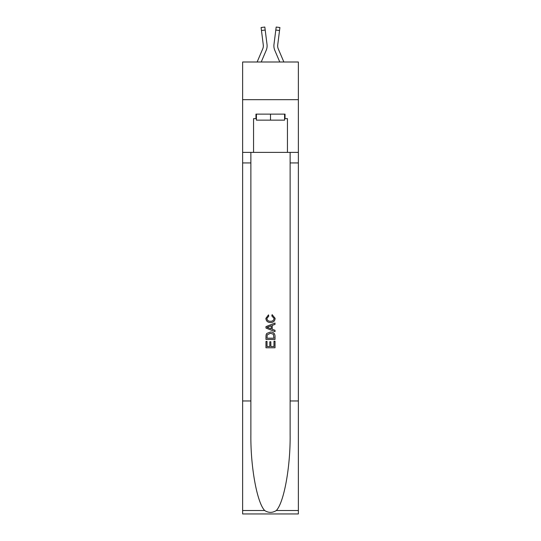 <?xml version="1.0" encoding="UTF-8"?>
<svg xmlns="http://www.w3.org/2000/svg" width="541" height="541" viewBox="0 0 541 541"><rect width="100%" height="100%" fill="white"/><g stroke="black" fill="none" stroke-linecap="round" stroke-linejoin="round"><path stroke-width="0.81" d="M298.368 99.666L298.368 61.999L242.632 61.999L242.632 99.666L298.368 99.666L298.368 152.393L287.447 152.393L287.447 118.648L285.039 118.648L285.039 114.124L255.961 114.124L255.961 118.648L256.414 118.648M266.206 50.306L261.229 61.999L266.206 50.306A11.3 11.3 -18.2 0 0 267.024 44.463L265.198 30.039L261.465 30.512L261.087 27.523L264.82 27.05L265.198 30.039M257.137 61.999L262.743 48.832A7.533 7.533 -25.5 0 0 263.345 45.897A7.533 7.533 -18.2 0 1 262.743 48.832A7.533 7.533 -18.2 0 0 263.345 45.897A7.533 7.533 -18.2 0 1 262.743 48.832A7.533 7.533 -18.2 0 0 263.345 45.897A7.533 7.533 -18.2 0 1 262.743 48.832A7.533 7.533 -18.2 0 0 263.345 45.897A7.533 7.533 -18.2 0 1 262.743 48.832A7.533 7.533 -18.2 0 0 263.345 45.897A7.533 7.533 -18.2 0 1 262.743 48.832A7.533 7.533 -18.2 0 0 263.345 45.897A7.533 7.533 -18.2 0 1 262.743 48.832A7.533 7.533 -18.2 0 0 263.345 45.897A7.533 7.533 -18.2 0 1 262.743 48.832A7.533 7.533 -18.2 0 0 263.345 45.897A7.533 7.533 -18.2 0 1 262.743 48.832A7.533 7.533 -18.2 0 0 263.345 45.897A7.533 7.533 -18.2 0 1 262.743 48.832A7.533 7.533 -18.2 0 0 263.345 45.897A7.533 7.533 -18.2 0 1 262.743 48.832A7.533 7.533 -18.2 0 0 263.345 45.897A7.533 7.533 -18.2 0 1 262.743 48.832A7.533 7.533 -18.2 0 0 263.345 45.897A7.533 7.533 -18.2 0 1 262.743 48.832A7.533 7.533 -18.2 0 0 263.345 45.897A7.533 7.533 -18.2 0 1 262.743 48.832A7.533 7.533 -18.2 0 0 263.345 45.897A7.533 7.533 -18.2 0 1 262.743 48.832A7.533 7.533 -18.2 0 0 263.345 45.897A7.533 7.533 -18.2 0 1 262.743 48.832A7.533 7.533 -18.2 0 0 263.345 45.897A7.533 7.533 -18.2 0 1 262.743 48.832A7.533 7.533 -18.2 0 0 263.345 45.897M267.098 46.431L267.112 45.931M266.963 44.01L267.024 44.463L266.963 44.01M283.863 61.999L278.257 48.832A7.533 7.533 25.5 0 1 277.655 45.897A7.533 7.533 18.2 0 0 278.257 48.832A7.533 7.533 18.2 0 1 277.655 45.897A7.533 7.533 18.2 0 0 278.257 48.832A7.533 7.533 18.2 0 1 277.655 45.897A7.533 7.533 18.2 0 0 278.257 48.832A7.533 7.533 18.2 0 1 277.655 45.897A7.533 7.533 18.2 0 0 278.257 48.832A7.533 7.533 18.2 0 1 277.655 45.897A7.533 7.533 18.2 0 0 278.257 48.832A7.533 7.533 18.2 0 1 277.655 45.897A7.533 7.533 18.2 0 0 278.257 48.832A7.533 7.533 18.2 0 1 277.655 45.897A7.533 7.533 18.2 0 0 278.257 48.832A7.533 7.533 18.2 0 1 277.655 45.897A7.533 7.533 18.2 0 0 278.257 48.832A7.533 7.533 18.2 0 1 277.655 45.897A7.533 7.533 18.2 0 0 278.257 48.832A7.533 7.533 18.2 0 1 277.655 45.897A7.533 7.533 18.2 0 0 278.257 48.832A7.533 7.533 18.2 0 1 277.655 45.897A7.533 7.533 18.2 0 0 278.257 48.832A7.533 7.533 18.2 0 1 277.655 45.897A7.533 7.533 18.2 0 0 278.257 48.832A7.533 7.533 18.2 0 1 277.655 45.897A7.533 7.533 18.2 0 0 278.257 48.832A7.533 7.533 18.2 0 1 277.655 45.897A7.533 7.533 18.2 0 0 278.257 48.832A7.533 7.533 18.2 0 1 277.655 45.897A7.533 7.533 18.2 0 0 278.257 48.832A7.533 7.533 18.2 0 1 277.655 45.897A7.533 7.533 18.2 0 0 278.257 48.832A7.533 7.533 18.2 0 1 277.655 45.897M274.794 50.306L279.771 61.999L274.794 50.306A11.3 11.3 18.2 0 1 273.976 44.463L276.18 27.05L279.913 27.523L279.535 30.512L275.802 30.039M278.257 48.832A7.533 7.533 18.2 0 1 277.716 44.937L279.535 30.512M284.586 114.124L284.586 120.149L256.414 120.149L256.414 114.124M270.5 114.124L270.5 120.149M273.969 341.188L273.969 346.517L270.845 346.517L273.976 346.517L273.969 341.188L275.017 341.188L275.017 347.789L265.976 347.789L265.976 341.418L265.976 347.789M269.803 341.763L269.803 346.517L267.017 346.517L269.803 346.517L269.803 341.763L270.845 341.763L270.845 346.517M266.754 333.445L266.104 334.757L266.754 333.445L270.446 332.032C273.34 332.018 274.862 333.412 275.017 336.211L275.017 339.45L265.976 339.45L265.976 336.36L265.976 339.45M272.123 314.646L271.825 315.924L272.123 314.646L275.132 318.338C274.889 321.117 273.32 322.51 270.432 322.531L270.426 322.531C267.653 322.47 266.131 321.084 265.861 318.365L268.485 314.882L268.762 316.154L266.902 318.426C267.173 320.38 268.343 321.32 270.426 321.253C272.542 321.368 273.76 320.434 274.091 318.46L271.825 315.924M276.329 510.515L298.368 510.515L298.368 513.95L242.632 513.95L242.632 400.962L250.875 400.962L250.875 434.551C250.476 466.66 256.989 502.528 264.671 510.515C268.552 512.99 272.441 512.99 276.329 510.515C284.011 502.528 290.524 466.66 290.125 434.551L290.125 152.393M265.976 326.622L265.976 328.056L275.017 331.647L265.976 328.056L265.976 326.622L275.017 323.031L265.976 326.622M290.125 400.962L298.368 400.962L298.368 152.393M242.632 400.962L242.632 99.666M250.875 152.393L250.875 400.962M298.368 510.515L298.368 400.962M242.632 152.393L253.553 152.393L253.553 118.648L255.961 118.648M253.553 152.393L287.447 152.393M284.586 118.648L285.039 118.648M275.017 323.031L275.017 324.384L272.231 325.411L272.231 329.266L275.017 330.294L275.017 331.647M268.688 327.954L271.19 328.881L271.19 325.797L267.017 327.339L268.688 327.954M271.19 325.797L271.19 328.881M265.976 336.36L266.104 334.757M273.333 334.176L273.969 338.172L273.333 334.176L270.426 333.303L267.207 334.845L267.017 338.172L273.976 338.172L267.017 338.172M265.976 341.418L267.017 341.418L267.017 346.517M262.743 48.832A7.533 7.533 -18.2 0 0 263.284 44.937L261.465 30.512M263.339 46.249L263.284 44.937L263.339 46.249M273.902 46.431L273.888 45.877M277.661 46.249L277.716 44.937M290.125 162.936L298.368 162.936M250.875 162.936L242.632 162.936M242.632 510.515L264.671 510.515M261.087 27.523L264.82 27.05M276.18 27.05L279.913 27.523"/></g></svg>
